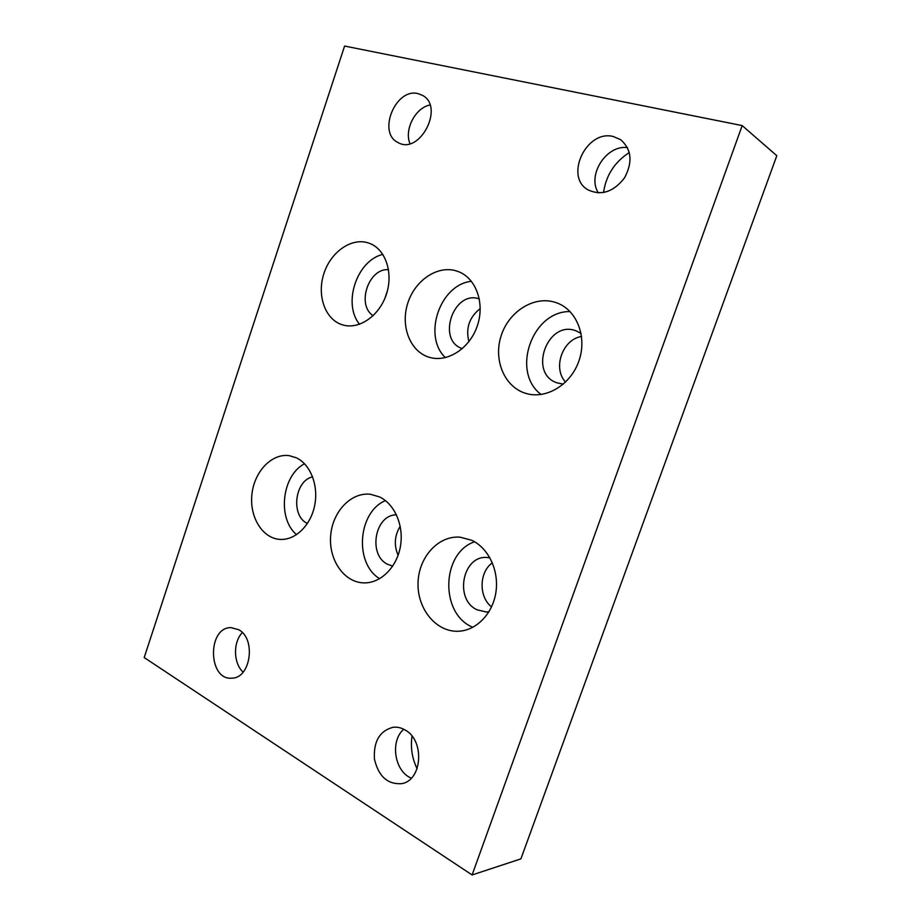 <?xml version="1.0" encoding="UTF-8"?>
<svg xmlns="http://www.w3.org/2000/svg" width="921" height="921" viewBox="0 0 921 921"><rect width="100%" height="100%" fill="white"/><g stroke="black" fill="none" stroke-linecap="round" stroke-linejoin="round"><path stroke-width="1.38" d="M385.439 500.621C357.924 511.949 353.952 563.318 379.659 578.71M396.49 514.851C374.743 514.402 367.64 555.432 387.925 564.446L392.749 566.081M379.36 496.856C394.752 503.948 404.181 525.845 400.37 546.717C396.675 567.612 380.442 583.419 363.864 582.889C344.12 582.544 328.601 559.899 330.651 535.849C332.366 511.765 351.085 491.86 370.53 494.301L379.36 496.856M400.209 526.248C394.533 535.55 393.831 545.22 398.102 555.271M304.54 463.758C281.918 475.351 276.991 518.431 296.585 534.664M312.645 476.871C294.57 480.601 290.564 515.979 307.43 523.496M296.297 457.795C310.435 464.299 318.758 485.436 314.671 505.491C310.711 525.58 295.146 540.512 279.938 539.395C262.232 538.359 249.211 516.612 251.963 493.978C254.426 471.322 271.983 453.005 289.413 455.699L296.297 457.795M570.053 311.563C531.878 310.895 510.798 372.165 541.134 394.499M581.093 333.471L576.534 331.042C547.788 318.85 527.583 373.512 557.17 382.894L563.353 384.126M555.236 302.341L557.907 303.308C577.329 311.022 587.241 337.593 578.872 361.078C570.744 384.656 546.533 399.288 526.593 393.601C504.938 387.799 493.196 360.71 500.978 336.303C508.404 311.805 533.789 295.411 555.236 302.341M581.565 336.464C562.443 339.331 552.381 368.285 565.598 382.077M471.425 281.308C439.847 284.462 422.44 336.142 445.407 357.636M479.357 298.968C453.627 289.459 436.278 340.448 462.33 348.599L462.388 348.61M456.643 271.004L458.658 271.718C476.238 278.499 485.079 303.562 477.274 325.999C469.687 348.518 447.537 362.713 429.612 357.383C410.386 352.029 400.324 326.679 407.635 303.642C414.634 280.514 437.544 264.822 456.643 271.004M480.244 308.547C469.319 317.158 465.542 328.198 468.916 341.633M474.557 541.778C441.263 553.003 439.731 614.019 472.853 627.305M489.937 557.838L487.37 557.516C462.664 554.776 453.857 599.387 477.043 609.783L486.346 612.005L488.936 611.809M471.771 540.305C488.498 548.041 499.217 570.583 495.912 592.249C492.735 613.939 476.099 630.804 458.094 631.253C435.978 632.071 417.178 608.689 418.042 582.981C418.514 557.274 438.292 535.285 460.12 537.173L471.771 540.305M492.355 562.8C479.07 572.114 478.563 596.843 491.549 606.916M382.86 254.415C356.795 260.344 342.428 303.826 359.547 324.261M388.547 269.68C368.561 267.861 356.22 305.012 373.143 315.707M368.193 242.891L369.747 243.443C385.715 249.464 393.589 273.134 386.29 294.57C379.199 316.087 358.891 329.879 342.704 324.917C325.493 319.99 316.778 296.159 323.651 274.331C330.259 252.412 351.062 237.342 368.193 242.891M387.35 291.013L384.978 298.093M411.319 778.153C394.407 771.499 389.836 740.841 403.778 729.271M412.021 736.178C410.398 747.53 412.09 758.386 417.098 768.747M405.205 730.054C425.042 740.496 422.267 780.881 401.406 783.69C387.442 784.416 378.473 776.242 374.467 759.169C373.362 741.704 379.475 731.09 392.818 727.325C397.066 726.773 401.199 727.682 405.205 730.054M409.972 143.63C404.008 129.769 415.325 107.745 429.969 105.006M418.134 93.654L422.497 95.358C444.889 106.917 419.527 155.419 398.114 142.559C377.023 133.119 395.512 87.472 418.134 93.654M243.121 672.123C233.324 663.316 232.955 642.133 242.327 632.589M238.769 629.745C256.211 638.771 250.765 678.19 232.034 678.155C207.87 680.792 207.087 626.994 231.102 627.627L238.769 629.745M598.397 192.926C586.735 175.427 606.306 144.551 627.5 147.625M629.319 152.518C614.572 162.096 605.983 175.439 603.543 192.558M613.398 136.538L620.673 139.693C631.61 149.409 632.9 162.131 624.53 177.845C613.674 191.844 601.643 195.908 588.427 190.06C563.917 177.373 586.101 129.205 613.398 136.538M472.105 874.95L144.194 657.559L344.592 46.05L742.188 125.59L472.105 874.95L520.906 858.867L776.806 155.707L742.188 125.59"/></g></svg>

